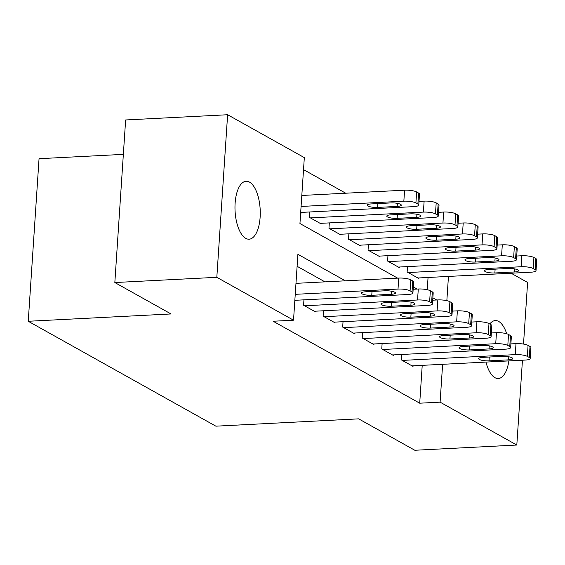 <?xml version="1.0" encoding="UTF-8"?>
<svg xmlns="http://www.w3.org/2000/svg" width="565" height="565" viewBox="0 0 565 565"><rect width="100%" height="100%" fill="white"/><g stroke="black" fill="none" stroke-linecap="round" stroke-linejoin="round"><path stroke-width="0.85" d="M508.853 360.915A29.006 12.578 -92.9 0 1 498.288 378.515A29.006 12.578 -92.9 0 1 494.933 377.667A29.006 12.578 -92.9 0 1 485.978 362.087M489.791 323.999A29.006 12.578 -92.9 0 1 495.321 320.574A29.006 12.578 -92.9 0 1 498.669 321.421A29.006 12.578 -92.9 0 1 506.706 333.753M245.754 238.352A29.006 12.578 -92.9 0 1 234.976 207.03A29.006 12.578 -92.9 0 1 246.142 181.259A29.006 12.578 -92.9 0 1 249.49 182.107A29.006 12.578 -92.9 0 1 260.267 213.436A29.006 12.578 -92.9 0 1 249.109 239.2A29.006 12.578 -92.9 0 1 245.754 238.352M123.347 154.372L39.049 158.694L28.25 321.273L215.865 426.172L358.641 418.849L414.83 450.263L516.813 445.036L440.1 402.153L442.614 364.312M28.25 321.273L171.026 313.956L114.836 282.542L125.635 119.964L227.617 114.737L304.323 157.621L299.944 223.535L397.612 278.135M345.716 193.216L303.525 169.627M511.085 273.22L527.611 282.458L523.515 344.071M401.659 354.481L401.305 359.863L413.029 366.424L413.064 365.823M382.117 343.555L381.756 348.937L393.487 355.498L393.523 354.898M362.575 332.63L362.214 338.011L373.938 344.572L373.981 343.972M343.033 321.704L342.673 327.086L354.396 333.64L354.439 333.046M323.484 310.771L323.131 316.16L334.854 322.714L334.897 322.121M303.942 299.846L303.582 305.234L315.312 311.788L315.348 311.188M427.246 289.718L428.058 277.471M300.686 212.468L301.604 212.984L301.646 212.384M309.782 211.967L309.422 217.356L321.146 223.91L321.188 223.309M329.324 222.893L328.964 228.281L340.688 234.835L340.73 234.235M348.866 233.818L348.506 239.207L360.237 245.761L360.272 245.161M368.408 244.744L368.055 250.133L379.779 256.687L379.821 256.093M387.95 255.67L387.597 261.058L399.321 267.612L399.363 267.019M407.499 266.602L407.139 271.984L418.863 278.538L418.905 277.945M345.342 280.812L297.903 254.292L293.525 320.2L273.128 321.245L419.71 403.198L422.217 365.357M324.946 281.857L297.105 266.292M294.845 300.347L295.77 300.863L295.806 300.262M114.836 282.542L216.819 277.316L227.617 114.737M522.448 360.216L516.813 445.036M419.71 403.198L440.1 402.153M293.525 320.2L216.819 277.316M446.844 300.658L448.455 276.426M413.326 286.921L417.154 289.061M432.868 297.847L436.696 299.987M295.248 294.33L398.014 289.061A9.068 2.147 -176.2 0 1 410.084 290.827L412.033 291.921A9.068 2.147 -176.2 0 1 412.923 292.938A9.068 2.147 -176.2 0 1 407.789 294.527L294.845 300.312M412.923 292.938L413.651 281.956A9.068 2.147 3.8 0 0 412.768 280.939L410.811 279.845A9.068 2.147 3.8 0 0 398.742 278.079L295.975 283.348M385.09 290.798A7.253 1.716 3.8 0 1 395.451 293.023A7.253 1.716 3.8 0 1 391.34 294.294L371.763 295.297A7.253 1.716 3.8 0 1 361.395 293.065A7.253 1.716 3.8 0 1 365.506 291.801L385.09 290.798M301.081 206.451L403.848 201.182A9.068 2.147 -176.2 0 1 415.918 202.948L417.874 204.043A9.068 2.147 -176.2 0 1 418.757 205.06A9.068 2.147 -176.2 0 1 413.622 206.642L300.686 212.433M301.809 195.462L404.582 190.193A9.068 2.147 3.8 0 1 416.645 191.966L418.601 193.053A9.068 2.147 3.8 0 1 419.491 194.078L418.757 205.06M390.923 202.92L371.346 203.923A7.253 1.716 -176.2 0 0 367.236 205.187A7.253 1.716 -176.2 0 0 377.597 207.419L397.181 206.416A7.253 1.716 -176.2 0 0 401.291 205.144A7.253 1.716 -176.2 0 0 390.923 202.92M304.563 305.778L417.556 299.987A9.068 2.147 -176.2 0 1 429.626 301.752L431.582 302.847A9.068 2.147 -176.2 0 1 432.465 303.864A9.068 2.147 -176.2 0 1 427.331 305.453L314.331 311.244M432.465 303.864L433.193 292.882A9.068 2.147 3.8 0 0 432.31 291.865L430.353 290.77A9.068 2.147 3.8 0 0 418.284 289.005L413.163 289.266M404.632 301.724A7.253 1.716 3.8 0 1 414.993 303.956A7.253 1.716 3.8 0 1 410.882 305.22L391.305 306.223A7.253 1.716 3.8 0 1 380.944 303.998A7.253 1.716 3.8 0 1 385.048 302.727L404.632 301.724M324.105 316.704L437.098 310.912A9.068 2.147 -176.2 0 1 449.168 312.678L451.124 313.773A9.068 2.147 -176.2 0 1 452.007 314.79A9.068 2.147 -176.2 0 1 446.873 316.379L333.88 322.17M452.007 314.79L452.742 303.808A9.068 2.147 3.8 0 0 451.852 302.791L449.895 301.696A9.068 2.147 3.8 0 0 437.833 299.93L432.712 300.192M424.174 312.65A7.253 1.716 3.8 0 1 434.534 314.882A7.253 1.716 3.8 0 1 430.431 316.146L410.847 317.149A7.253 1.716 3.8 0 1 400.486 314.924A7.253 1.716 3.8 0 1 404.597 313.653L424.174 312.65M343.647 327.636L456.647 321.838A9.068 2.147 -176.2 0 1 468.71 323.611L470.666 324.698A9.068 2.147 -176.2 0 1 471.556 325.723A9.068 2.147 -176.2 0 1 466.415 327.305L353.422 333.096M471.556 325.723L472.284 314.733A9.068 2.147 3.8 0 0 471.394 313.716L469.444 312.622A9.068 2.147 3.8 0 0 457.375 310.856L452.254 311.117M443.716 323.576A7.253 1.716 3.8 0 1 454.083 325.807A7.253 1.716 3.8 0 1 449.973 327.071L430.389 328.074A7.253 1.716 3.8 0 1 420.028 325.85A7.253 1.716 3.8 0 1 424.138 324.578L443.716 323.576M363.189 338.562L476.189 332.764A9.068 2.147 -176.2 0 1 488.252 334.537L490.208 335.624A9.068 2.147 -176.2 0 1 491.098 336.648A9.068 2.147 -176.2 0 1 485.957 338.23L372.964 344.021M491.098 336.648L491.825 325.659A9.068 2.147 3.8 0 0 490.943 324.642L488.986 323.547A9.068 2.147 3.8 0 0 476.916 321.782L471.796 322.043M463.265 334.501A7.253 1.716 3.8 0 1 473.625 336.733A7.253 1.716 3.8 0 1 469.515 337.997L449.938 339A7.253 1.716 3.8 0 1 439.57 336.775A7.253 1.716 3.8 0 1 443.68 335.504L463.265 334.501M310.397 217.899L423.397 212.108A9.068 2.147 -176.2 0 1 435.46 213.874L437.416 214.968A9.068 2.147 -176.2 0 1 438.306 215.985A9.068 2.147 -176.2 0 1 433.164 217.567L320.171 223.366M419.004 201.387L424.124 201.119A9.068 2.147 3.8 0 1 436.194 202.891L438.143 203.979A9.068 2.147 3.8 0 1 439.033 205.003L438.306 215.985M410.465 213.845L390.888 214.848A7.253 1.716 -176.2 0 0 386.778 216.113A7.253 1.716 -176.2 0 0 397.139 218.344L416.723 217.341A7.253 1.716 -176.2 0 0 420.833 216.07A7.253 1.716 -176.2 0 0 410.465 213.845M329.939 228.825L442.939 223.034A9.068 2.147 -176.2 0 1 455.009 224.799L456.958 225.894A9.068 2.147 -176.2 0 1 457.848 226.911A9.068 2.147 -176.2 0 1 452.706 228.5L339.713 234.291M438.546 212.313L443.666 212.052A9.068 2.147 3.8 0 1 455.736 213.817L457.692 214.905A9.068 2.147 3.8 0 1 458.575 215.929L457.848 226.911M430.014 224.771L410.43 225.774A7.253 1.716 -176.2 0 0 406.32 227.038A7.253 1.716 -176.2 0 0 416.688 229.27L436.265 228.267A7.253 1.716 -176.2 0 0 440.375 226.996A7.253 1.716 -176.2 0 0 430.014 224.771M349.488 239.751L462.481 233.959A9.068 2.147 -176.2 0 1 474.551 235.725L476.5 236.82A9.068 2.147 -176.2 0 1 477.39 237.837A9.068 2.147 -176.2 0 1 472.255 239.426L359.255 245.217M458.088 223.239L463.208 222.977A9.068 2.147 3.8 0 1 475.278 224.743L477.234 225.838A9.068 2.147 3.8 0 1 478.117 226.855L477.39 237.837M449.556 235.697L429.972 236.7A7.253 1.716 -176.2 0 0 425.862 237.971A7.253 1.716 -176.2 0 0 436.229 240.196L455.807 239.193A7.253 1.716 -176.2 0 0 459.917 237.929A7.253 1.716 -176.2 0 0 449.556 235.697M369.03 250.676L482.023 244.885A9.068 2.147 -176.2 0 1 494.093 246.651L496.049 247.745A9.068 2.147 -176.2 0 1 496.932 248.762A9.068 2.147 -176.2 0 1 491.797 250.352L378.804 256.143M477.637 234.164L482.757 233.903A9.068 2.147 3.8 0 1 494.82 235.669L496.776 236.763A9.068 2.147 3.8 0 1 497.666 237.78L496.932 248.762M469.098 246.623L449.521 247.625A7.253 1.716 -176.2 0 0 445.411 248.897A7.253 1.716 -176.2 0 0 455.771 251.121L475.356 250.118A7.253 1.716 -176.2 0 0 479.459 248.854A7.253 1.716 -176.2 0 0 469.098 246.623M382.738 349.488L495.731 343.697A9.068 2.147 -176.2 0 1 507.801 345.462L509.75 346.55A9.068 2.147 -176.2 0 1 510.64 347.574A9.068 2.147 -176.2 0 1 505.506 349.156L392.506 354.947M510.64 347.574L511.367 336.585A9.068 2.147 3.8 0 0 510.485 335.568L508.528 334.473A9.068 2.147 3.8 0 0 496.458 332.707L491.338 332.969M482.807 345.427A7.253 1.716 3.8 0 1 493.167 347.659A7.253 1.716 3.8 0 1 489.057 348.923L469.48 349.933A7.253 1.716 3.8 0 1 459.112 347.701A7.253 1.716 3.8 0 1 463.222 346.437L482.807 345.427M388.572 261.602L501.572 255.811A9.068 2.147 -176.2 0 1 513.634 257.584L515.591 258.671A9.068 2.147 -176.2 0 1 516.474 259.688A9.068 2.147 -176.2 0 1 511.339 261.277L398.346 267.068M497.179 245.09L502.299 244.829A9.068 2.147 3.8 0 1 514.362 246.594L516.318 247.689A9.068 2.147 3.8 0 1 517.208 248.706L516.474 259.688M488.64 257.548L469.063 258.551A7.253 1.716 -176.2 0 0 464.953 259.822A7.253 1.716 -176.2 0 0 475.313 262.047L494.898 261.044A7.253 1.716 -176.2 0 0 499.008 259.78A7.253 1.716 -176.2 0 0 488.64 257.548M402.28 360.413L515.273 354.622A9.068 2.147 -176.2 0 1 527.343 356.388L529.299 357.483A9.068 2.147 -176.2 0 1 530.182 358.5A9.068 2.147 -176.2 0 1 525.047 360.082L412.047 365.873M530.182 358.5L530.916 347.51A9.068 2.147 3.8 0 0 530.027 346.493L528.07 345.399A9.068 2.147 3.8 0 0 516.007 343.633L510.887 343.894M502.349 356.36A7.253 1.716 3.8 0 1 512.709 358.584A7.253 1.716 3.8 0 1 508.599 359.856L489.022 360.858A7.253 1.716 3.8 0 1 478.661 358.627A7.253 1.716 3.8 0 1 482.771 357.363L502.349 356.36M408.114 272.535L521.114 266.737A9.068 2.147 -176.2 0 1 533.176 268.509L535.133 269.597A9.068 2.147 -176.2 0 1 536.023 270.621A9.068 2.147 -176.2 0 1 530.881 272.203L417.888 277.994M516.721 256.016L521.841 255.754A9.068 2.147 3.8 0 1 533.911 257.52L535.86 258.615A9.068 2.147 3.8 0 1 536.75 259.632L536.023 270.621M508.182 268.474L488.605 269.477A7.253 1.716 -176.2 0 0 484.495 270.748A7.253 1.716 -176.2 0 0 494.862 272.973L514.44 271.97A7.253 1.716 -176.2 0 0 518.55 270.706A7.253 1.716 -176.2 0 0 508.182 268.474M398.742 278.079L398.014 289.061M410.811 279.845L410.084 290.827M412.768 280.939L412.033 291.921M391.34 294.294L391.545 291.229M371.763 295.297L372.017 291.469M403.848 201.182L404.582 190.193M417.874 204.043L418.601 193.053M415.918 202.948L416.645 191.966M397.379 203.344L397.181 206.416M377.851 203.584L377.597 207.419M418.284 289.005L417.556 299.987M430.353 290.77L429.626 301.752M432.31 291.865L431.582 302.847M410.882 305.22L411.087 302.155M391.305 306.223L391.559 302.395M437.833 299.93L437.098 310.912M449.895 301.696L449.168 312.678M451.852 302.791L451.124 313.773M430.431 316.146L430.629 313.081M410.847 317.149L411.101 313.321M457.375 310.856L456.647 321.838M469.444 312.622L468.71 323.611M471.394 313.716L470.666 324.698M449.973 327.071L450.178 324.006M430.389 328.074L430.643 324.246M476.916 321.782L476.189 332.764M488.986 323.547L488.252 334.537M490.943 324.642L490.208 335.624M469.515 337.997L469.72 334.932M449.938 339L450.192 335.172M423.397 212.108L424.124 201.119M437.416 214.968L438.143 203.979M435.46 213.874L436.194 202.891M416.928 214.269L416.723 217.341M397.393 214.516L397.139 218.344M442.939 223.034L443.666 212.052M456.958 225.894L457.692 214.905M455.009 224.799L455.736 213.817M436.47 225.202L436.265 228.267M416.942 225.442L416.688 229.27M462.481 233.959L463.208 222.977M476.5 236.82L477.234 225.838M474.551 235.725L475.278 224.743M456.012 236.128L455.807 239.193M436.484 236.368L436.229 240.196M482.023 244.885L482.757 233.903M496.049 247.745L496.776 236.763M494.093 246.651L494.82 235.669M475.553 247.053L475.356 250.118M456.026 247.293L455.771 251.121M496.458 332.707L495.731 343.697M508.528 334.473L507.801 345.462M510.485 335.568L509.75 346.55M489.057 348.923L489.262 345.858M469.48 349.933L469.734 346.098M501.572 255.811L502.299 244.829M515.591 258.671L516.318 247.689M513.634 257.584L514.362 246.594M495.102 257.979L494.898 261.044M475.568 258.219L475.313 262.047M516.007 343.633L515.273 354.622M528.07 345.399L527.343 356.388M530.027 346.493L529.299 357.483M508.599 359.856L508.804 356.783M489.022 360.858L489.276 357.024M521.114 266.737L521.841 255.754M535.133 269.597L535.86 258.615M533.176 268.509L533.911 257.52M514.644 268.905L514.44 271.97M495.117 269.145L494.862 272.973"/></g></svg>
